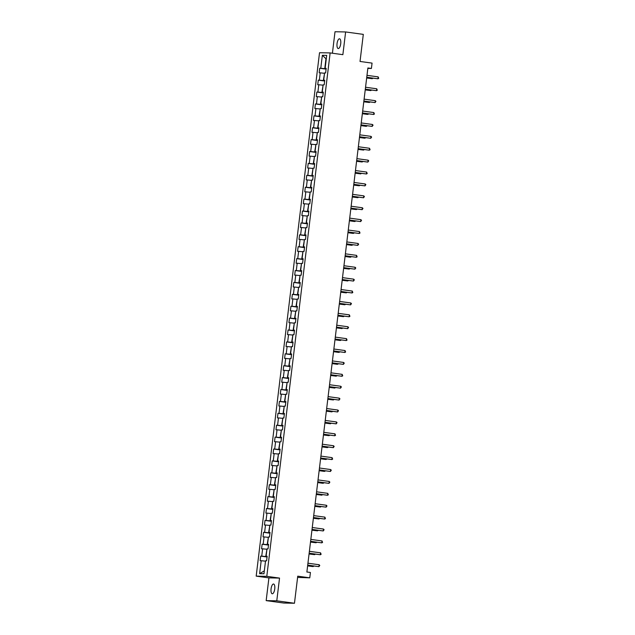<?xml version="1.0" encoding="UTF-8"?>
<svg xmlns="http://www.w3.org/2000/svg" width="635" height="635" viewBox="0 0 635 635"><rect width="100%" height="100%" fill="white"/><g stroke="black" fill="none" stroke-linecap="round" stroke-linejoin="round"><path stroke-width="0.95" d="M274.741 588.931A4.921 1.826 -82.2 0 0 273.574 584.017A4.921 1.826 -82.2 0 0 271.074 588.859A4.921 1.826 -82.2 0 0 272.232 593.773A4.921 1.826 -82.2 0 0 274.741 588.931M340.717 43.704A4.921 1.826 -82.2 0 0 339.558 38.798A4.921 1.826 -82.2 0 0 337.05 43.64A4.921 1.826 -82.2 0 0 338.217 48.546A4.921 1.826 -82.2 0 0 340.717 43.704M297.593 577.413L309.769 577.826L310.42 572.484L306.88 572L367.879 67.969L371.411 68.453L372.062 63.111L360.029 61.46L363.307 34.377L345.623 31.948L335.01 31.75L332.415 53.237M266.168 600.623L283.861 603.052L294.465 603.25L276.781 600.813L279.535 578.088L266.795 576.334L256.183 576.135L268.923 577.89L266.168 600.623L276.781 600.813M266.795 576.334L330.137 52.919L319.524 52.729L256.183 576.135M322.35 55.301L320.778 68.27L319.73 68.247L319.175 72.827L320.223 72.842L319.334 80.169L318.294 80.153L317.738 84.725L318.786 84.749L317.897 92.067L316.849 92.051L316.293 96.623L317.341 96.647L316.46 103.965L315.412 103.95L314.857 108.521L315.905 108.545L315.016 115.864L313.968 115.848L313.42 120.42L314.46 120.444L313.579 127.762L312.531 127.746L311.976 132.326L313.023 132.342L312.134 139.66L311.094 139.644L310.539 144.224L311.587 144.24L310.698 151.567L309.65 151.543L309.094 156.123L310.142 156.139L309.261 163.465L308.213 163.441L307.658 168.021L308.705 168.037L307.816 175.363L306.769 175.339L306.221 179.919L307.261 179.935L306.38 187.261L305.332 187.238L304.776 191.818L305.824 191.833L304.935 199.16L303.887 199.144L303.339 203.716L304.387 203.74L303.498 211.058L302.45 211.042L301.895 215.614L302.943 215.638L302.062 222.956L301.014 222.941L300.458 227.513L301.506 227.536L300.617 234.855L299.569 234.839L299.014 239.411L300.061 239.435L299.18 246.753L298.132 246.737L297.577 251.317L298.625 251.333L297.736 258.659L296.688 258.635L296.14 263.215L297.188 263.231L296.299 270.558L295.251 270.534L294.696 275.114L295.743 275.13L294.854 282.456L293.815 282.432L293.259 287.012L294.307 287.028L293.418 294.354L292.37 294.33L291.814 298.91L292.862 298.926L291.981 306.253L290.933 306.237L290.378 310.809L291.425 310.832L290.536 318.151L289.489 318.135L288.941 322.707L289.981 322.731L289.1 330.049L288.052 330.033L287.496 334.605L288.544 334.629L287.655 341.947L286.615 341.932L286.06 346.504L287.107 346.527L286.218 353.846L285.171 353.83L284.615 358.41L285.663 358.426L284.782 365.744L283.734 365.728L283.178 370.308L284.226 370.324L283.337 377.65L282.289 377.627L281.742 382.206L282.781 382.222L281.9 389.549L280.853 389.525L280.297 394.105L281.345 394.121L280.456 401.447L279.408 401.423L278.86 406.003L279.908 406.019L279.019 413.345L277.971 413.322L277.416 417.901L278.463 417.917L277.582 425.244L276.535 425.228L275.979 429.8L277.027 429.824L276.138 437.142L275.09 437.126L274.534 441.698L275.582 441.722L274.701 449.04L273.653 449.024L273.098 453.596L274.145 453.62L273.256 460.939L272.209 460.923L271.661 465.495L272.709 465.518L271.82 472.837L270.772 472.821L270.216 477.401L271.264 477.417L270.375 484.743L269.335 484.719L268.78 489.299L269.827 489.315L268.938 496.641L267.891 496.618L267.335 501.198L268.383 501.213L267.502 508.54L266.454 508.516L265.898 513.096L266.946 513.112L266.057 520.438L265.009 520.414L264.462 524.994L265.501 525.01L264.62 532.336L263.573 532.32L263.017 536.892L264.065 536.916L263.176 544.235L262.136 544.219L261.58 548.791L262.628 548.815L261.739 556.133L260.691 556.117L260.136 560.689L261.183 560.713L259.62 573.675L263.977 573.754L265.541 560.792L266.589 560.808L267.144 556.236L266.097 556.212L266.986 548.894L268.034 548.91L268.581 544.338L267.541 544.314L268.422 536.996L269.47 537.012L270.026 532.432L268.978 532.416L269.867 525.089L270.907 525.113L271.462 520.533L270.415 520.517L271.304 513.191L272.351 513.215L272.907 508.635L271.859 508.619L272.74 501.293L273.788 501.317L274.344 496.737L273.296 496.721L274.185 489.394L275.233 489.418L275.788 484.838L274.741 484.822L275.622 477.496L276.669 477.512L277.225 472.94L276.177 472.916L277.066 465.598L278.114 465.614L278.662 461.042L277.614 461.018L278.503 453.7L279.551 453.715L280.106 449.143L279.059 449.12L279.948 441.801L280.988 441.817L281.543 437.245L280.495 437.221L281.384 429.903L282.432 429.919L282.988 425.339L281.94 425.323L282.821 418.005L283.869 418.02L284.424 413.441L283.377 413.425L284.266 406.098L285.313 406.122L285.861 401.542L284.821 401.526L285.702 394.2L286.75 394.224L287.306 389.644L286.258 389.628L287.147 382.302L288.187 382.326L288.742 377.746L287.695 377.73L288.584 370.403L289.631 370.427L290.187 365.847L289.139 365.831L290.02 358.505L291.068 358.521L291.624 353.949L290.576 353.925L291.465 346.607L292.513 346.623L293.06 342.051L292.021 342.027L292.902 334.709L293.949 334.724L294.505 330.152L293.457 330.129L294.346 322.81L295.386 322.826L295.942 318.254L294.894 318.23L295.783 310.912L296.831 310.928L297.386 306.348L296.339 306.332L297.22 299.006L298.267 299.029L298.823 294.449L297.775 294.434L298.664 287.107L299.712 287.131L300.268 282.551L299.22 282.535L300.101 275.209L301.149 275.233L301.704 270.653L300.657 270.637L301.546 263.311L302.593 263.334L303.141 258.755L302.093 258.739L302.982 251.412L304.03 251.428L304.586 246.856L303.538 246.832L304.427 239.514L305.467 239.53L306.022 234.958L304.975 234.934L305.864 227.616L306.911 227.632L307.467 223.06L306.419 223.036L307.3 215.717L308.348 215.733L308.904 211.161L307.856 211.137L308.745 203.819L309.793 203.835L310.34 199.255L309.301 199.239L310.182 191.921L311.229 191.937L311.785 187.357L310.737 187.341L311.626 180.015L312.666 180.038L313.222 175.458L312.174 175.443L313.063 168.116L314.111 168.14L314.666 163.56L313.619 163.544L314.5 156.218L315.547 156.242L316.103 151.662L315.055 151.646L315.944 144.32L316.992 144.343L317.54 139.763L316.5 139.748L317.381 132.421L318.429 132.437L318.984 127.865L317.937 127.841L318.826 120.523L319.865 120.539L320.421 115.967L319.373 115.943L320.262 108.625L321.31 108.641L321.866 104.069L320.818 104.045L321.699 96.726L322.747 96.742L323.302 92.17L322.255 92.146L323.144 84.828L324.191 84.844L324.747 80.264L323.699 80.248L324.58 72.922L325.628 72.946L326.184 68.366L325.136 68.35L326.707 55.38L322.35 55.301L325.953 58.761L324.755 68.683L326.12 68.866M267.081 556.736L265.716 556.546L266.938 549.267M267.121 556.435L266.097 556.212M261.739 556.133L265.716 556.546M262.628 548.815L266.605 549.219M268.526 544.83L267.152 544.647L268.375 537.369M268.557 544.536L267.541 544.314M263.176 544.235L267.152 544.647M264.065 536.916L268.041 537.321M269.962 532.932L268.597 532.749L269.819 525.47M270.002 532.638L268.978 532.416M264.62 532.336L268.597 532.749M265.501 525.01L269.486 525.423M271.407 521.033L270.034 520.851L271.256 513.572M271.439 520.74L270.415 520.517M266.057 520.438L270.034 520.851M266.946 513.112L270.923 513.524M272.844 509.135L271.478 508.945L272.701 501.674M272.883 508.841L271.859 508.619M267.502 508.54L271.478 508.945M268.383 501.213L272.359 501.626M274.28 497.237L272.915 497.046L274.137 489.775M274.32 496.943L273.296 496.721M268.938 496.641L272.915 497.046M269.827 489.315L273.804 489.728M275.725 485.338L274.36 485.148L275.582 477.877M275.757 485.045L274.741 484.822M270.375 484.743L274.36 485.148M271.264 477.417L275.241 477.83M277.162 473.44L275.796 473.25L277.019 465.971M277.201 473.146L276.177 472.916M271.82 472.837L275.796 473.25M272.709 465.518L276.685 465.931M278.606 461.542L277.233 461.351L278.455 454.073M278.638 461.248L277.614 461.018M273.256 460.939L277.233 461.351M274.145 453.62L278.122 454.025M280.043 449.644L278.678 449.453L279.9 442.174M280.083 449.342L279.059 449.12M274.701 449.04L278.678 449.453M275.582 441.722L279.559 442.127M281.488 437.745L280.114 437.555L281.337 430.276M281.519 437.444L280.495 437.221M276.138 437.142L280.114 437.555M277.027 429.824L281.003 430.228M282.924 425.839L281.559 425.656L282.781 418.378M282.956 425.545L281.94 425.323M277.582 425.244L281.559 425.656M278.463 417.917L282.44 418.33M284.361 413.941L282.996 413.758L284.218 406.479M284.401 413.647L283.377 413.425M279.019 413.345L282.996 413.758M279.908 406.019L283.885 406.432M285.806 402.042L284.432 401.852L285.655 394.581M285.837 401.749L284.821 401.526M280.456 401.447L284.432 401.852M281.345 394.121L285.321 394.533M287.242 390.144L285.877 389.953L287.099 382.683M287.282 389.85L286.258 389.628M281.9 389.549L285.877 389.953M282.781 382.222L286.758 382.635M288.687 378.246L287.314 378.055L288.536 370.784M288.719 377.952L287.695 377.73M283.337 377.65L287.314 378.055M284.226 370.324L288.203 370.737M290.124 366.347L288.758 366.157L289.981 358.878M290.163 366.054L289.139 365.831M284.782 365.744L288.758 366.157M285.663 358.426L289.639 358.838M291.56 354.449L290.195 354.259L291.417 346.98M291.6 354.155L290.576 353.925M286.218 353.846L290.195 354.259M287.107 346.527L291.084 346.94M293.005 342.551L291.632 342.36L292.854 335.082M293.037 342.257L292.021 342.027M287.655 341.947L291.632 342.36M288.544 334.629L292.521 335.034M294.442 330.652L293.076 330.462L294.299 323.183M294.481 330.351L293.457 330.129M289.1 330.049L293.076 330.462M289.981 322.731L293.965 323.136M295.886 318.746L294.513 318.564L295.735 311.285M295.918 318.452L294.894 318.23M290.536 318.151L294.513 318.564M291.425 310.832L295.402 311.237M297.323 306.848L295.958 306.665L297.18 299.387M297.363 306.554L296.339 306.332M291.981 306.253L295.958 306.665M292.862 298.926L296.839 299.339M298.76 294.95L297.394 294.767L298.617 287.488M298.799 294.656L297.775 294.434M293.418 294.354L297.394 294.767M294.307 287.028L298.283 287.441M300.204 283.051L298.839 282.861L300.061 275.59M300.236 282.758L299.22 282.535M294.854 282.456L298.839 282.861M295.743 275.13L299.72 275.542M301.641 271.153L300.276 270.962L301.498 263.692M301.681 270.859L300.657 270.637M296.299 270.558L300.276 270.962M297.188 263.231L301.165 263.644M303.085 259.255L301.712 259.064L302.935 251.793M303.117 258.961L302.093 258.739M297.736 258.659L301.712 259.064M298.625 251.333L302.601 251.746M304.522 247.356L303.157 247.166L304.379 239.887M304.562 247.063L303.538 246.832M299.18 246.753L303.157 247.166M300.061 239.435L304.038 239.847M305.967 235.458L304.594 235.267L305.816 227.989M305.999 235.164L304.975 234.934M300.617 234.855L304.594 235.267M301.506 227.536L305.483 227.941M307.403 223.56L306.038 223.369L307.261 216.09M307.435 223.258L306.419 223.036M302.062 222.956L306.038 223.369M302.943 215.638L306.919 216.043M308.84 211.661L307.475 211.471L308.697 204.192M308.88 211.36L307.856 211.137M303.498 211.058L307.475 211.471M304.387 203.74L308.364 204.145M310.285 199.755L308.912 199.573L310.134 192.294M310.317 199.461L309.301 199.239M304.935 199.16L308.912 199.573M305.824 191.833L309.801 192.246M311.721 187.857L310.356 187.674L311.579 180.396M311.761 187.563L310.737 187.341M306.38 187.261L310.356 187.674M307.261 179.935L311.237 180.348M313.166 175.958L311.793 175.768L313.015 168.497M313.198 175.665L312.174 175.443M307.816 175.363L311.793 175.768M308.705 168.037L312.682 168.45M314.603 164.06L313.238 163.87L314.46 156.599M314.642 163.766L313.619 163.544M309.261 163.465L313.238 163.87M310.142 156.139L314.119 156.551M316.039 152.162L314.674 151.971L315.897 144.701M316.079 151.868L315.055 151.646M310.698 151.567L314.674 151.971M311.587 144.24L315.563 144.653M317.484 140.264L316.111 140.073L317.333 132.794M317.516 139.97L316.5 139.748M312.134 139.66L316.111 140.073M313.023 132.342L317 132.755M318.921 128.365L317.556 128.175L318.778 120.896M318.96 128.072L317.937 127.841M313.579 127.762L317.556 128.175M314.46 120.444L318.445 120.856M320.365 116.467L318.992 116.276L320.215 108.998M320.397 116.173L319.373 115.943M315.016 115.864L318.992 116.276M315.905 108.545L319.881 108.95M321.802 104.569L320.437 104.378L321.659 97.099M321.842 104.267L320.818 104.045M316.46 103.965L320.437 104.378M317.341 96.647L321.318 97.052M323.239 92.662L321.874 92.48L323.096 85.201M323.278 92.369L322.255 92.146M317.897 92.067L321.874 92.48M318.786 84.749L322.763 85.153M324.683 80.764L323.318 80.581L324.541 73.303M324.715 80.47L323.699 80.248M319.334 80.169L323.318 80.581M320.223 72.842L324.199 73.255M326.16 68.572L325.136 68.35M320.778 68.27L324.755 68.683M309.769 577.826L297.744 576.175L294.465 603.25M330.137 52.919L342.868 54.673L345.623 31.948M367.824 68.389L371.411 68.453M265.501 561.165L264.303 571.04M259.62 573.675L263.962 571.04M261.183 560.713L265.16 561.118M319.73 68.247L326.088 69.128M318.294 80.153L324.652 81.026M316.849 92.051L323.215 92.924M315.412 103.95L321.77 104.823M313.968 115.848L320.334 116.721M312.531 127.746L318.889 128.619M311.094 139.644L317.452 140.518M309.65 151.543L316.008 152.416M308.213 163.441L314.571 164.322M306.769 175.339L313.134 176.22M305.332 187.238L311.69 188.119M303.887 199.144L310.253 200.017M302.45 211.042L308.808 211.915M301.014 222.941L307.372 223.814M299.569 234.839L305.935 235.712M298.132 246.737L304.49 247.61M296.688 258.635L303.054 259.509M295.251 270.534L301.609 271.407M293.815 282.432L300.172 283.313M292.37 294.33L298.736 295.212M290.933 306.237L297.291 307.11M289.489 318.135L295.854 319.008M288.052 330.033L294.41 330.906M286.615 341.932L292.973 342.805M285.171 353.83L291.528 354.703M283.734 365.728L290.092 366.601M282.289 377.627L288.655 378.5M280.853 389.525L287.21 390.406M279.408 401.423L285.774 402.304M277.971 413.322L284.329 414.203M276.535 425.228L282.892 426.101M275.09 437.126L281.456 437.999M273.653 449.024L280.011 449.897M272.209 460.923L278.574 461.796M270.772 472.821L277.13 473.694M269.335 484.719L275.693 485.592M267.891 496.618L274.256 497.491M266.454 508.516L272.812 509.397M265.009 520.414L271.375 521.295M263.573 532.32L269.931 533.194M262.136 544.219L268.494 545.092M260.691 556.117L267.049 556.99M279.535 578.088L268.923 577.89M366.744 77.335L377.944 78.788L366.752 77.248M378.182 76.883L378.722 78.343L377.944 78.788L378.182 76.883L366.982 75.343M326.017 69.715L325.636 72.866M366.665 78.002L372.213 78.684L372.285 78.097M366.673 77.922L372.213 78.684L372.991 78.192M365.3 89.233L376.507 90.686L365.315 89.146M376.738 88.781L377.285 90.241L376.507 90.686L376.738 88.781L365.546 87.241M363.863 101.132L375.071 102.584L363.871 101.044M375.301 100.679L375.936 101.378L375.071 102.584L375.301 100.679L364.101 99.139M324.58 81.613L324.199 84.765M365.22 89.908L370.776 90.583L370.84 89.995M365.228 89.821L370.776 90.583L371.554 90.091M323.144 93.512L322.763 96.663M363.784 101.806L369.332 102.481L369.403 101.894M363.791 101.719L369.332 102.481L370.11 101.989M362.426 113.03L373.626 114.483L362.434 112.943M373.856 112.578L374.404 114.038L373.626 114.483L373.856 112.578L362.664 111.038M360.982 124.928L372.189 126.389L360.99 124.841M372.42 124.476L373.055 125.174L372.189 126.389L372.42 124.476L361.228 122.936M359.545 136.827L370.745 138.287L359.553 136.747M370.983 136.374L371.618 137.073L370.745 138.287L370.983 136.374L359.783 134.834M321.699 105.41L321.318 108.561M362.339 113.705L367.173 114.371L367.895 114.379L367.967 113.792M362.355 113.617L367.895 114.379L368.673 113.887M320.262 117.308L319.881 120.459M360.902 125.603L365.736 126.27L366.451 126.278L366.522 125.69M360.91 125.516L366.451 126.278L367.228 125.786M318.818 129.207L318.437 132.358M359.466 137.501L364.299 138.168L365.014 138.176L365.085 137.589M359.474 137.414L365.014 138.176L365.792 137.692M358.1 148.725L369.308 150.185L358.116 148.646M369.538 148.28L370.086 149.733L369.308 150.185L369.538 148.28L358.346 146.733M317.381 141.113L317 144.256M358.021 149.4L363.569 150.082L363.641 149.487M358.029 149.312L363.569 150.082L364.355 149.59M356.664 160.623L367.871 162.084L356.672 160.544M368.102 160.179L368.737 160.869L367.871 162.084L368.102 160.179L356.902 158.639M315.944 153.011L315.555 156.162M356.584 161.298L362.133 161.981L362.204 161.385M356.592 161.219L362.133 161.981L362.91 161.488M355.227 172.522L366.427 173.982L355.235 172.442M366.657 172.077L367.205 173.53L366.427 173.982L366.657 172.077L355.465 170.537M314.5 164.909L314.119 168.061M355.14 173.196L360.696 173.879L360.767 173.291M355.155 173.117L360.696 173.879L361.474 173.387M353.782 184.428L364.99 185.88L353.79 184.34M365.22 183.975L365.855 184.666L364.99 185.88L365.22 183.975L354.02 182.435M313.063 176.808L312.682 179.959M353.703 185.095L359.251 185.777L359.323 185.19M353.711 185.015L359.251 185.777L360.029 185.285M352.346 196.326L363.545 197.779L352.354 196.239M363.776 195.874L364.419 196.572L363.545 197.779L363.776 195.874L352.584 194.334M311.618 188.706L311.237 191.857M352.258 196.993L357.815 197.675L357.886 197.088M352.274 196.913L357.815 197.675L358.592 197.183M350.901 208.224L362.109 209.677L350.917 208.137M362.339 207.772L362.974 208.47L362.109 209.677L362.339 207.772L351.147 206.232M310.182 200.604L309.801 203.756M350.822 208.899L356.37 209.574L356.441 208.986M350.83 208.812L356.37 209.574L357.156 209.082M349.464 220.123L360.672 221.575L349.472 220.035M360.902 219.67L361.537 220.369L360.672 221.575L360.902 219.67L349.702 218.13M308.737 212.503L308.356 215.654M349.385 220.797L354.219 221.464L354.933 221.472L355.005 220.885M349.393 220.71L354.933 221.472L355.711 220.98M348.02 232.021L359.227 233.482L348.036 231.934M359.458 231.569L360.005 233.029L359.227 233.482L359.458 231.569L348.266 230.029M307.3 224.401L306.919 227.552M347.94 232.696L352.774 233.362L353.497 233.37L353.568 232.783M347.948 232.608L353.497 233.37L354.274 232.878M346.583 243.919L357.791 245.38L346.591 243.84M358.021 243.467L358.656 244.165L357.791 245.38L358.021 243.467L346.821 241.927M305.864 236.299L305.483 239.451M346.504 244.594L351.338 245.261L352.052 245.269L352.123 244.681M346.512 244.507L352.052 245.269L352.83 244.777M345.146 255.818L356.346 257.278L345.154 255.738M356.576 255.373L357.124 256.826L356.346 257.278L356.576 255.373L345.384 253.825M304.419 248.206L304.038 251.349M345.059 256.492L349.893 257.159L350.615 257.167L350.687 256.58M345.075 256.405L350.615 257.167L351.393 256.683M343.702 267.716L354.909 269.176L343.718 267.637M355.14 267.272L355.775 267.962L354.909 269.176L355.14 267.272L343.948 265.724M302.982 260.104L302.601 263.255M343.622 268.391L349.171 269.073L349.242 268.478M343.63 268.311L349.171 269.073L349.948 268.581M342.265 279.614L353.473 281.075L342.273 279.535M353.703 279.17L354.338 279.86L353.473 281.075L353.703 279.17L342.503 277.63M301.538 272.002L301.157 275.153M342.186 280.289L347.734 280.972L347.805 280.384M342.194 280.21L347.734 280.972L348.512 280.479M340.82 291.521L352.028 292.973L340.836 291.433M352.258 291.068L352.806 292.521L352.028 292.973L352.258 291.068L341.066 289.528M300.101 283.901L299.72 287.052M340.741 292.187L346.297 292.87L346.361 292.283M340.749 292.108L346.297 292.87L347.075 292.378M339.384 303.419L350.591 304.871L339.392 303.332M350.822 302.966L351.457 303.657L350.591 304.871L350.822 302.966L339.622 301.427M298.664 295.799L298.283 298.95M339.304 304.086L344.853 304.768L344.924 304.181M339.312 304.006L344.853 304.768L345.63 304.276M337.947 315.317L349.147 316.77L337.955 315.23M349.377 314.865L349.925 316.325L349.147 316.77L349.377 314.865L338.185 313.325M297.22 307.697L296.839 310.848M337.86 315.992L343.416 316.667L343.487 316.079M337.876 315.905L343.416 316.667L344.194 316.174M336.502 327.215L347.71 328.668L336.51 327.128M347.94 326.763L348.575 327.462L347.71 328.668L347.94 326.763L336.748 325.223M295.783 319.595L295.402 322.747M336.423 327.89L341.971 328.565L342.043 327.977M336.431 327.803L341.971 328.565L342.749 328.073M335.066 339.114L346.265 340.566L335.074 339.026M346.504 338.661L347.043 340.122L346.265 340.566L346.504 338.661L335.304 337.122M294.338 331.494L293.957 334.645M334.986 339.788L339.82 340.455L340.535 340.463L340.606 339.876M334.994 339.701L340.535 340.463L341.312 339.971M333.621 351.012L344.829 352.473L333.637 350.925M345.059 350.56L345.607 352.02L344.829 352.473L345.059 350.56L333.867 349.02M292.902 343.392L292.521 346.543M333.542 351.687L338.376 352.354L339.09 352.361L339.161 351.774M333.55 351.599L339.09 352.361L339.876 351.869M332.184 362.91L343.392 364.371L332.192 362.831M343.622 362.458L344.257 363.156L343.392 364.371L343.622 362.458L332.423 360.918M291.465 355.29L291.076 358.442M332.105 363.585L336.939 364.252L337.653 364.26L337.725 363.672M332.113 363.498L337.653 364.26L338.431 363.776M330.748 374.809L341.947 376.269L330.756 374.729M342.178 374.364L342.725 375.817L341.947 376.269L342.178 374.364L330.986 372.816M290.02 367.197L289.639 370.34M330.66 375.483L336.217 376.166L336.288 375.571M330.676 375.396L336.217 376.166L336.994 375.674M329.303 386.707L340.511 388.168L329.311 386.628M340.741 386.263L341.376 386.953L340.511 388.168L340.741 386.263L329.541 384.723M288.584 379.095L288.203 382.246M329.224 387.382L334.772 388.064L334.843 387.469M329.232 387.302L334.772 388.064L335.55 387.572M327.866 398.605L339.066 400.066L327.874 398.526M339.296 398.161L339.939 398.851L339.066 400.066L339.296 398.161L328.104 396.621M287.139 390.993L286.758 394.144M327.779 399.28L333.335 399.963L333.407 399.375M327.795 399.201L333.335 399.963L334.113 399.471M326.422 410.512L337.63 411.964L326.438 410.424M337.86 410.059L338.495 410.75L337.63 411.964L337.86 410.059L326.668 408.519M285.702 402.892L285.321 406.043M326.342 411.178L331.891 411.861L331.962 411.274M326.35 411.099L331.891 411.861L332.676 411.369M324.985 422.41L336.193 423.862L324.993 422.323M336.423 421.957L337.058 422.648L336.193 423.862L336.423 421.957L325.223 420.418M284.258 414.79L283.877 417.941M324.906 423.077L330.454 423.759L330.525 423.172M324.914 422.997L330.454 423.759L331.232 423.267M323.54 434.308L334.748 435.761L323.556 434.221M334.978 433.856L335.526 435.316L334.748 435.761L334.978 433.856L323.786 432.316M282.821 426.688L282.44 429.839M323.461 434.983L329.017 435.658L329.089 435.07M323.477 434.896L329.017 435.658L329.795 435.166M322.104 446.207L333.311 447.659L322.112 446.119M333.542 445.754L334.177 446.453L333.311 447.659L333.542 445.754L322.342 444.214M281.384 438.587L281.003 441.738M322.024 446.881L326.858 447.548L327.573 447.556L327.644 446.969M322.032 446.794L327.573 447.556L328.351 447.064M320.667 458.105L331.867 459.565L320.675 458.018M332.097 457.652L332.645 459.113L331.867 459.565L332.097 457.652L320.905 456.113M279.94 450.485L279.559 453.636M320.58 458.78L325.414 459.446L326.136 459.454L326.207 458.867M320.596 458.692L326.136 459.454L326.914 458.962M319.222 470.003L330.43 471.464L319.238 469.924M330.66 469.551L331.295 470.249L330.43 471.464L330.66 469.551L319.469 468.011M278.503 462.383L278.122 465.534M319.143 470.678L323.977 471.345L324.691 471.353L324.763 470.765M319.151 470.591L324.691 471.353L325.469 470.86M317.786 481.901L328.993 483.362L317.794 481.822M329.224 481.457L329.859 482.148L328.993 483.362L329.224 481.457L318.024 479.909M277.058 474.289L276.677 477.433M317.706 482.576L322.54 483.243L323.255 483.251L323.326 482.663M317.714 482.489L323.255 483.251L324.033 482.767M316.341 493.8L327.549 495.26L316.357 493.72M327.779 493.355L328.327 494.808L327.549 495.26L327.779 493.355L316.587 491.808M275.622 486.188L275.241 489.339M316.262 494.474L321.818 495.157L321.881 494.562M316.27 494.395L321.818 495.157L322.596 494.665M314.904 505.698L326.112 507.159L314.912 505.619M326.342 505.254L326.977 505.944L326.112 507.159L326.342 505.254L315.143 503.714M274.185 498.086L273.804 501.237M314.825 506.373L320.373 507.055L320.445 506.468M314.833 506.293L320.373 507.055L321.151 506.563M313.468 517.604L324.668 519.057L313.476 517.517M324.898 517.152L325.445 518.605L324.668 519.057L324.898 517.152L313.706 515.612M272.74 509.984L272.359 513.136M313.38 518.271L318.937 518.954L319.008 518.366M313.396 518.192L318.937 518.954L319.715 518.462M312.023 529.503L323.231 530.955L312.031 529.415M323.461 529.05L324.096 529.741L323.231 530.955L323.461 529.05L312.269 527.51M271.304 521.883L270.923 525.034M311.944 530.169L317.492 530.852L317.563 530.265M311.952 530.09L317.492 530.852L318.27 530.36M310.586 541.401L321.786 542.854L310.594 541.314M322.024 540.949L322.564 542.409L321.786 542.854L322.024 540.949L310.825 539.409M269.859 533.781L269.478 536.932M310.507 542.076L316.055 542.75L316.127 542.163M310.515 541.988L316.055 542.75L316.833 542.258M309.142 553.299L320.35 554.752L309.158 553.212M320.58 552.847L321.127 554.307L320.35 554.752L320.58 552.847L309.388 551.307M268.422 545.679L268.041 548.831M309.062 553.974L314.611 554.649L314.682 554.061M309.07 553.887L314.611 554.649L315.397 554.157M307.705 565.198L318.913 566.65L307.713 565.11M319.143 564.745L319.778 565.444L318.913 566.65L319.143 564.745L307.943 563.205M266.986 557.578L266.597 560.729M307.626 565.872L312.46 566.539L313.174 566.547L313.245 565.96M307.634 565.785L313.174 566.547L313.952 566.055"/></g></svg>
